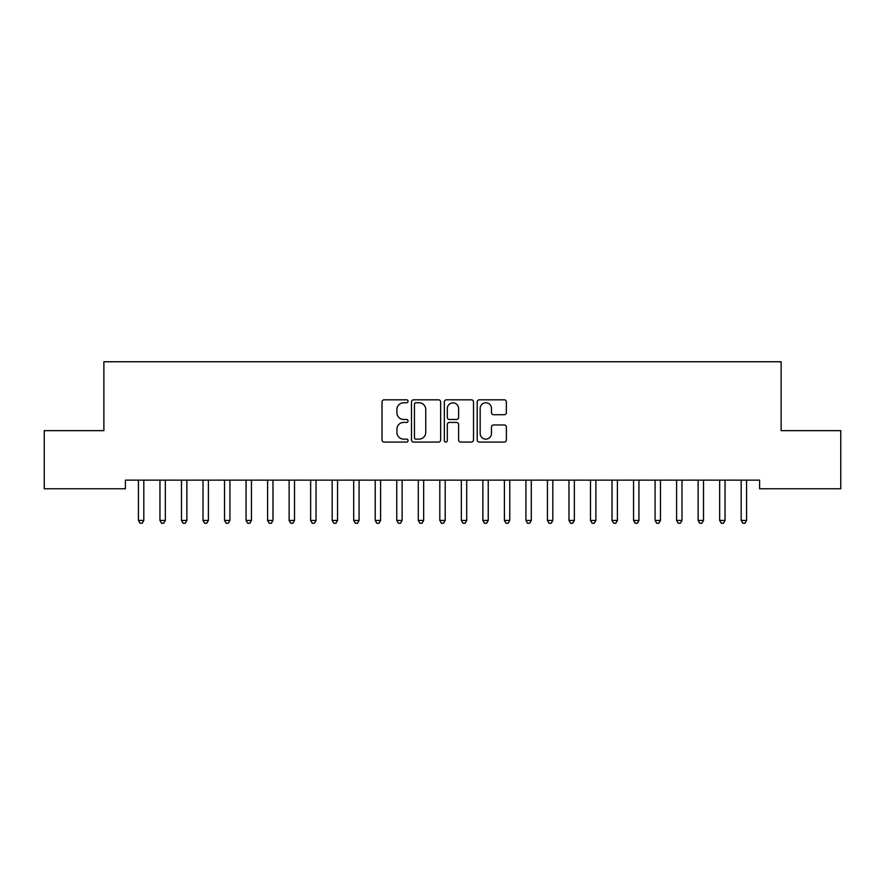 <?xml version="1.0" encoding="UTF-8"?>
<svg xmlns="http://www.w3.org/2000/svg" width="885" height="885" viewBox="0 0 885 885"><rect width="100%" height="100%" fill="white"/><g stroke="black" fill="none" stroke-linecap="round" stroke-linejoin="round"><path stroke-width="1.33" d="M408.062 401.303A1.482 1.482 0 0 0 406.58 399.821L384.123 399.821A2.113 2.113 0 0 0 382.01 401.934L382.01 439.967A2.113 2.113 0 0 0 384.123 442.08L406.58 442.08A1.482 1.482 0 0 0 408.062 440.597A1.482 1.482 0 0 0 406.58 439.126L403.671 439.126A6.759 6.759 0 0 1 396.911 432.367L396.911 429.192A6.759 6.759 0 0 1 403.671 422.433L406.58 422.433A1.482 1.482 0 0 0 408.062 420.95A1.482 1.482 0 0 0 406.58 419.468L403.671 419.468A6.759 6.759 0 0 1 396.911 412.709L396.911 409.545A6.759 6.759 0 0 1 403.671 402.775L406.58 402.775A1.482 1.482 0 0 0 408.062 401.303M504.251 414.722A2.113 2.113 0 0 0 506.364 412.609L506.364 401.934A2.113 2.113 0 0 0 504.251 399.821L479.316 399.821A2.113 2.113 0 0 0 477.203 401.934L477.203 439.967A2.113 2.113 0 0 0 479.316 442.08L504.251 442.08A2.113 2.113 0 0 0 506.364 439.967L506.364 427.079A2.113 2.113 0 0 0 504.251 424.966L493.587 424.966A2.113 2.113 0 0 0 491.474 427.079L491.474 433.473A5.653 5.653 0 0 1 485.821 439.126A5.653 5.653 0 0 1 480.168 433.473L480.168 408.427A5.653 5.653 0 0 1 485.821 402.775A5.653 5.653 0 0 1 491.474 408.427L491.474 412.609A2.113 2.113 0 0 0 493.587 414.722L504.251 414.722M759.595 480.146L125.404 480.146L125.404 488.763L44.25 488.763L44.25 430.641L103.877 430.641L103.877 361.755L781.123 361.755L781.123 430.641L840.75 430.641L840.75 488.763L759.595 488.763L759.595 480.146M440.653 401.934A2.113 2.113 0 0 0 438.54 399.821L413.605 399.821A2.113 2.113 0 0 0 411.492 401.934L411.492 439.967A2.113 2.113 0 0 0 413.605 442.08L438.54 442.08A2.113 2.113 0 0 0 440.653 439.967L440.653 401.934M446.46 399.821L471.395 399.821A2.113 2.113 0 0 1 473.508 401.934L473.508 439.967A2.113 2.113 0 0 1 471.395 442.08L460.72 442.08A2.113 2.113 0 0 1 458.607 439.967L458.607 424.546A2.113 2.113 0 0 0 456.494 422.433L449.425 422.433A2.113 2.113 0 0 0 447.312 424.546L447.312 440.597A1.482 1.482 0 0 1 445.83 442.08A1.482 1.482 0 0 1 444.347 440.597L444.347 401.934A2.113 2.113 0 0 1 446.46 399.821M415.928 402.775A1.482 1.482 0 0 0 414.445 404.257L414.445 437.644A1.482 1.482 0 0 0 415.928 439.126L418.992 439.126A6.759 6.759 0 0 0 425.751 432.367L425.751 409.545A6.759 6.759 0 0 0 418.992 402.775L415.928 402.775M458.607 408.538A5.653 5.653 0 0 0 452.954 402.885A5.653 5.653 0 0 0 447.312 408.538L447.312 417.355A2.113 2.113 0 0 0 449.425 419.468L456.494 419.468A2.113 2.113 0 0 0 458.607 417.355L458.607 408.538M138.148 480.146L138.27 480.466A2.157 2.157 -179.6 0 1 138.436 481.274L138.436 520.446L143.812 520.446L143.812 481.274A2.157 2.157 -179.6 0 1 143.967 480.466L144.1 480.146M143.812 520.446L142.197 523.245L140.04 523.245L138.436 520.446M159.676 480.146L159.798 480.466A2.157 2.157 -179.6 0 1 159.953 481.274L159.953 520.446L165.34 520.446L165.34 481.274A2.157 2.157 -179.6 0 1 165.495 480.466L165.628 480.146M165.34 520.446L163.725 523.245L161.568 523.245L159.953 520.446M181.204 480.146L181.325 480.466A2.157 2.157 -179.6 0 1 181.48 481.274L181.48 520.446L186.868 520.446L186.868 481.274A2.157 2.157 -179.6 0 1 187.023 480.466L187.144 480.146M186.868 520.446L185.253 523.245L183.095 523.245L181.48 520.446M202.731 480.146L202.853 480.466A2.157 2.157 -179.6 0 1 203.008 481.274L203.008 520.446L208.395 520.446L208.395 481.274A2.157 2.157 -179.6 0 1 208.55 480.466L208.672 480.146M208.395 520.446L206.78 523.245L204.623 523.245L203.008 520.446M224.259 480.146L224.381 480.466A2.157 2.157 -179.6 0 1 224.536 481.274L224.536 520.446L229.923 520.446L229.923 481.274A2.157 2.157 -179.6 0 1 230.078 480.466L230.2 480.146M229.923 520.446L228.308 523.245L226.151 523.245L224.536 520.446M245.787 480.146L245.908 480.466A2.157 2.157 -179.6 0 1 246.063 481.274L246.063 520.446L251.451 520.446L251.451 481.274A2.157 2.157 -179.6 0 1 251.605 480.466L251.727 480.146M251.451 520.446L249.835 523.245L247.678 523.245L246.063 520.446M267.314 480.146L267.436 480.466A2.157 2.157 -179.6 0 1 267.591 481.274L267.591 520.446L272.978 520.446L272.978 481.274A2.157 2.157 -179.6 0 1 273.133 480.466L273.255 480.146M272.978 520.446L271.363 523.245L269.206 523.245L267.591 520.446M288.842 480.146L288.964 480.466A2.157 2.157 -179.6 0 1 289.118 481.274L289.118 520.446L294.506 520.446L294.506 481.274A2.157 2.157 -179.6 0 1 294.661 480.466L294.782 480.146M294.506 520.446L292.891 523.245L290.734 523.245L289.118 520.446M310.37 480.146L310.491 480.466A2.157 2.157 -179.6 0 1 310.646 481.274L310.646 520.446L316.034 520.446L316.034 481.274A2.157 2.157 -179.6 0 1 316.188 480.466L316.31 480.146M316.034 520.446L314.418 523.245L312.261 523.245L310.646 520.446M331.886 480.146L332.019 480.466A2.157 2.157 -179.6 0 1 332.174 481.274L332.174 520.446L337.561 520.446L337.561 481.274A2.157 2.157 -179.6 0 1 337.716 480.466L337.838 480.146M337.561 520.446L335.946 523.245L333.789 523.245L332.174 520.446M353.414 480.146L353.546 480.466A2.157 2.157 -179.6 0 1 353.701 481.274L353.701 520.446L359.078 520.446L359.078 481.274A2.157 2.157 -179.6 0 1 359.244 480.466L359.365 480.146M359.078 520.446L357.474 523.245L355.316 523.245L353.701 520.446M374.941 480.146L375.074 480.466A2.157 2.157 -179.6 0 1 375.229 481.274L375.229 520.446L380.605 520.446L380.605 481.274A2.157 2.157 -179.6 0 1 380.76 480.466L380.893 480.146M380.605 520.446L378.99 523.245L376.844 523.245L375.229 520.446M396.469 480.146L396.602 480.466A2.157 2.157 -179.6 0 1 396.757 481.274L396.757 520.446L402.133 520.446L402.133 481.274A2.157 2.157 -179.6 0 1 402.288 480.466L402.421 480.146M402.133 520.446L400.518 523.245L398.372 523.245L396.757 520.446M417.997 480.146L418.129 480.466A2.157 2.157 -179.6 0 1 418.284 481.274L418.284 520.446L423.661 520.446L423.661 481.274A2.157 2.157 -179.6 0 1 423.815 480.466L423.948 480.146M423.661 520.446L422.045 523.245L419.899 523.245L418.284 520.446M439.524 480.146L439.657 480.466A2.157 2.157 -179.6 0 1 439.812 481.274L439.812 520.446L445.188 520.446L445.188 481.274A2.157 2.157 -179.6 0 1 445.343 480.466L445.476 480.146M445.188 520.446L443.573 523.245L441.427 523.245L439.812 520.446M461.052 480.146L461.185 480.466A2.157 2.157 -179.6 0 1 461.339 481.274L461.339 520.446L466.716 520.446L466.716 481.274A2.157 2.157 -179.6 0 1 466.871 480.466L467.003 480.146M466.716 520.446L465.101 523.245L462.955 523.245L461.339 520.446M482.579 480.146L482.712 480.466A2.157 2.157 -179.6 0 1 482.867 481.274L482.867 520.446L488.243 520.446L488.243 481.274A2.157 2.157 -179.6 0 1 488.398 480.466L488.531 480.146M488.243 520.446L486.628 523.245L484.482 523.245L482.867 520.446M504.107 480.146L504.24 480.466A2.157 2.157 -179.6 0 1 504.395 481.274L504.395 520.446L509.771 520.446L509.771 481.274A2.157 2.157 -179.6 0 1 509.926 480.466L510.059 480.146M509.771 520.446L508.156 523.245L506.01 523.245L504.395 520.446M525.635 480.146L525.756 480.466A2.157 2.157 -179.6 0 1 525.922 481.274L525.922 520.446L531.299 520.446L531.299 481.274A2.157 2.157 -179.6 0 1 531.454 480.466L531.586 480.146M531.299 520.446L529.684 523.245L527.526 523.245L525.922 520.446M547.162 480.146L547.284 480.466A2.157 2.157 -179.6 0 1 547.439 481.274L547.439 520.446L552.826 520.446L552.826 481.274A2.157 2.157 -179.6 0 1 552.981 480.466L553.114 480.146M552.826 520.446L551.211 523.245L549.054 523.245L547.439 520.446M568.69 480.146L568.812 480.466A2.157 2.157 -179.6 0 1 568.966 481.274L568.966 520.446L574.354 520.446L574.354 481.274A2.157 2.157 -179.6 0 1 574.509 480.466L574.63 480.146M574.354 520.446L572.739 523.245L570.582 523.245L568.966 520.446M590.218 480.146L590.339 480.466A2.157 2.157 -179.6 0 1 590.494 481.274L590.494 520.446L595.882 520.446L595.882 481.274A2.157 2.157 -179.6 0 1 596.036 480.466L596.158 480.146M595.882 520.446L594.266 523.245L592.109 523.245L590.494 520.446M611.745 480.146L611.867 480.466A2.157 2.157 -179.6 0 1 612.022 481.274L612.022 520.446L617.409 520.446L617.409 481.274A2.157 2.157 -179.6 0 1 617.564 480.466L617.686 480.146M617.409 520.446L615.794 523.245L613.637 523.245L612.022 520.446M633.273 480.146L633.394 480.466A2.157 2.157 -179.6 0 1 633.549 481.274L633.549 520.446L638.937 520.446L638.937 481.274A2.157 2.157 -179.6 0 1 639.092 480.466L639.213 480.146M638.937 520.446L637.322 523.245L635.164 523.245L633.549 520.446M654.8 480.146L654.922 480.466A2.157 2.157 -179.6 0 1 655.077 481.274L655.077 520.446L660.464 520.446L660.464 481.274A2.157 2.157 -179.6 0 1 660.619 480.466L660.741 480.146M660.464 520.446L658.849 523.245L656.692 523.245L655.077 520.446M676.328 480.146L676.45 480.466A2.157 2.157 -179.6 0 1 676.605 481.274L676.605 520.446L681.992 520.446L681.992 481.274A2.157 2.157 -179.6 0 1 682.147 480.466L682.269 480.146M681.992 520.446L680.377 523.245L678.22 523.245L676.605 520.446M697.856 480.146L697.977 480.466A2.157 2.157 -179.6 0 1 698.132 481.274L698.132 520.446L703.52 520.446L703.52 481.274A2.157 2.157 -179.6 0 1 703.675 480.466L703.796 480.146M703.52 520.446L701.905 523.245L699.747 523.245L698.132 520.446M719.372 480.146L719.505 480.466A2.157 2.157 -179.6 0 1 719.66 481.274L719.66 520.446L725.047 520.446L725.047 481.274A2.157 2.157 -179.6 0 1 725.202 480.466L725.324 480.146M725.047 520.446L723.432 523.245L721.275 523.245L719.66 520.446M740.9 480.146L741.033 480.466A2.157 2.157 -179.6 0 1 741.188 481.274L741.188 520.446L746.564 520.446L746.564 481.274A2.157 2.157 -179.6 0 1 746.73 480.466L746.851 480.146M746.564 520.446L744.96 523.245L742.803 523.245L741.188 520.446"/></g></svg>
